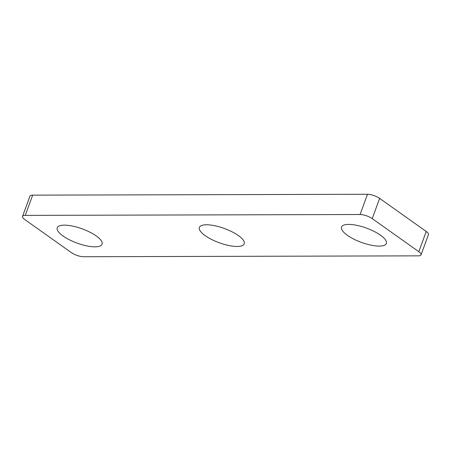 <?xml version="1.0" encoding="UTF-8"?>
<svg xmlns="http://www.w3.org/2000/svg" width="451" height="451" viewBox="0 0 451 451"><rect width="100%" height="100%" fill="white"/><g stroke="black" fill="none" stroke-linecap="round" stroke-linejoin="round"><path stroke-width="0.68" d="M32.664 195.148L25.262 215.381A9.088 2.886 -159.9 0 0 22.55 216.395L29.958 196.157A9.088 2.886 20.1 0 1 32.664 195.148L367.492 194.274A9.088 2.886 20.1 0 1 379.635 198.395L426.234 231.464A9.088 2.886 20.1 0 1 428.45 234.605L421.042 254.843A9.088 2.886 -159.9 0 0 418.827 251.703L426.234 231.464M347.355 235.292A23.858 7.571 -159.9 0 0 370.919 245.13A23.858 7.571 -159.9 0 0 386.344 243.45A23.858 7.571 -159.9 0 0 366.539 228.138A23.858 7.571 -159.9 0 0 341.537 227.05A23.858 7.571 -159.9 0 0 347.355 235.292M205.216 235.659A23.858 7.571 -159.9 0 0 228.775 245.502A23.858 7.571 -159.9 0 0 244.205 243.816A23.858 7.571 -159.9 0 0 224.401 228.51A23.858 7.571 -159.9 0 0 199.393 227.417A23.858 7.571 -159.9 0 0 205.216 235.659M63.072 236.031A23.858 7.571 -159.9 0 0 86.637 245.868A23.858 7.571 -159.9 0 0 102.061 244.188A23.858 7.571 -159.9 0 0 82.257 228.877A23.858 7.571 -159.9 0 0 57.249 227.789A23.858 7.571 -159.9 0 0 63.072 236.031M25.262 215.381L360.084 214.513L367.492 194.274M22.55 216.395A9.088 2.886 -159.9 0 0 24.766 219.536L71.365 252.605A9.088 2.886 -159.9 0 0 83.508 256.726L418.336 255.852A9.088 2.886 -159.9 0 0 421.042 254.843M379.635 198.395L372.227 218.628L418.827 251.703M372.227 218.628A9.088 2.886 -159.9 0 0 360.084 214.513"/></g></svg>
